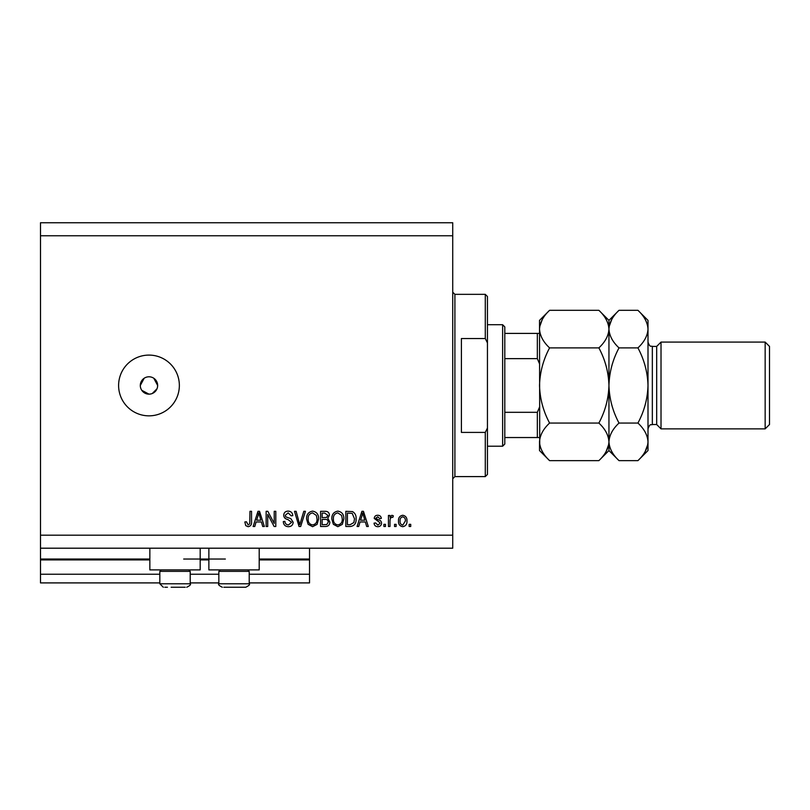 <?xml version="1.0" encoding="UTF-8"?>
<svg xmlns="http://www.w3.org/2000/svg" width="810" height="810" viewBox="0 0 810 810"><rect width="100%" height="100%" fill="white"/><g stroke="black" fill="none" stroke-linecap="round" stroke-linejoin="round"><path stroke-width="1.21" d="M40.5 235.771L452.729 235.771L452.729 222.75L40.5 222.75L40.5 582.906L159.833 582.906M190.208 582.906L218.842 582.906M249.217 582.906L309.531 582.906L309.531 574.229L249.217 574.229M40.5 574.229L159.833 574.229M190.208 574.229L218.842 574.229M259.2 559.913L309.531 559.913L309.531 574.229M309.531 559.913L309.531 559.042L259.2 559.042M40.5 559.042L149.85 559.042M183.698 559.042L225.352 559.042M309.531 548.198L309.531 559.042M200.181 548.198L200.181 569.896L149.85 569.896L149.85 548.198M208.869 548.198L208.869 569.896L259.2 569.896L259.2 548.198M141.77 390.298L148.979 394.156L150.68 393.984M148.979 376.792A8.677 8.677 0 0 0 140.302 385.469A8.677 8.677 0 0 0 148.979 394.156A8.677 8.677 0 0 0 157.656 385.469A8.677 8.677 0 0 0 148.979 376.792M144.17 378.25L140.302 385.469M148.979 355.094A30.375 30.375 0 0 0 118.604 385.469A30.375 30.375 0 0 0 148.979 415.844A30.375 30.375 0 0 0 179.354 385.469A30.375 30.375 0 0 0 148.979 355.094M157.494 387.17L157.656 385.469L153.799 378.26M40.5 548.198L452.729 548.198L452.729 235.771M267.725 514.411L267.725 526.5L266.146 526.5L266.146 511.312L267.826 511.312L274.225 523.422L274.225 511.312L275.805 511.312L275.805 526.5L274.114 526.5L267.725 514.411M293.169 522.278C292.886 525.143 291.286 526.611 288.38 526.692C285.191 526.5 283.49 524.789 283.308 521.569L284.877 521.377C285.079 523.594 286.294 524.779 288.522 524.921L291.59 522.318L287.793 519.453C285.322 519.048 283.956 517.661 283.692 515.271C283.925 512.608 285.393 511.221 288.107 511.12C290.992 511.252 292.552 512.77 292.774 515.656L291.195 515.848L288.158 512.892L285.272 515.312L285.768 516.851L290.82 518.643L293.169 522.278M305.451 511.312L300.672 526.5L299.042 526.5L294.496 511.312L296.126 511.312L299.771 524.728L303.811 511.312L305.451 511.312M312.589 526.692L308.114 524.313L306.575 519.109C306.393 514.593 308.408 511.93 312.599 511.12C316.72 511.9 318.725 514.502 318.613 518.926L317.064 524.374L312.589 526.692M337.841 526.692L333.366 524.313L331.827 519.109C331.644 514.593 333.649 511.93 337.851 511.12C341.962 511.9 343.966 514.502 343.855 518.926L342.306 524.374L337.841 526.692M360.035 521.964L358.708 526.5L357.068 526.5L361.918 511.312L363.457 511.312L368.317 526.5L366.677 526.5L365.35 521.964L360.035 521.964M410.721 524.333L410.721 526.5L409.141 526.5L409.141 524.333L410.721 524.333M40.5 535.177L452.729 535.177M406.974 520.86C407.177 524.151 405.769 526.095 402.732 526.692C399.745 526.115 398.328 524.202 398.49 520.982C398.317 517.742 399.735 515.828 402.732 515.261C405.688 515.818 407.106 517.691 406.974 520.86M396.12 524.333L396.12 526.5L394.551 526.5L394.551 524.333L396.12 524.333M390.005 520.769L390.005 526.5L388.435 526.5L388.435 515.454L390.005 515.454L390.005 517.215L391.878 515.261L393.366 515.848L392.769 517.428L391.706 517.225L390.288 518.521L390.005 520.769M385.469 524.333L385.469 526.5L383.899 526.5L383.899 524.333L385.469 524.333M381.53 523.138C381.358 525.427 380.113 526.611 377.794 526.692C375.577 526.581 374.321 525.396 374.038 523.149L375.607 522.946L377.906 525.123L379.951 523.402L379.586 522.399L374.23 518.41C374.443 516.334 375.607 515.281 377.733 515.261C379.839 515.292 381.034 516.345 381.328 518.41L379.748 518.613L377.784 516.831L375.81 518.187L378.078 519.736C380.204 520 381.348 521.134 381.53 523.138M356.086 518.825C356.359 523.321 354.426 525.882 350.305 526.5L345.829 526.5L345.829 511.312L352.522 511.596C355.144 513.175 356.329 515.585 356.086 518.825M329.852 522.045C329.721 524.991 328.192 526.48 325.255 526.5L320.578 526.5L320.578 511.312L325.286 511.312C327.837 511.323 329.235 512.598 329.457 515.13L327.767 518.319L329.852 522.045M256.092 521.964L254.765 526.5L253.125 526.5L257.975 511.312L259.514 511.312L264.364 526.5L262.724 526.5L261.397 521.964L256.092 521.964M248.113 526.692L245.744 525.629L244.843 521.964L246.422 521.762L248.184 524.921L249.763 523.776L249.966 511.312L251.545 511.312L251.545 521.62C251.849 524.495 250.705 526.186 248.113 526.692M152.3 393.488L156.998 388.79M402.692 516.831C400.758 517.408 399.887 518.785 400.069 520.972C399.877 523.199 400.778 524.586 402.772 525.123L405.395 520.972C405.577 518.744 404.676 517.367 402.692 516.831M361.989 515.767L360.551 520.192L364.824 520.192L362.688 512.892L361.989 515.767M347.409 513.084L347.409 524.728L350.112 524.728L353.899 522.511L354.507 518.805L352.218 513.388L347.409 513.084M337.861 512.892C334.641 513.55 333.163 515.626 333.406 519.129C333.305 522.399 334.773 524.333 337.831 524.921C340.969 524.283 342.448 522.268 342.276 518.876L341.617 515.443L337.861 512.892M322.157 513.084L322.157 517.62L326.501 517.479L327.878 515.383L324.739 513.084L322.157 513.084M322.157 519.402L322.157 524.728L326.815 524.536L328.273 522.055C328.101 520.152 327.037 519.271 325.073 519.402L322.157 519.402M312.619 512.892C309.4 513.55 307.911 515.626 308.154 519.129C308.053 522.399 309.531 524.333 312.579 524.921C315.718 524.283 317.206 522.268 317.034 518.876L316.376 515.443L312.619 512.892M258.036 515.767L256.608 520.192L260.881 520.192L258.744 512.892L258.036 515.767M185.237 587.25L171.133 587.25M190.208 571.364L159.833 571.364L159.833 583.777L190.208 583.777C191.17 584.445 190.006 585.6 186.735 587.25C190.006 585.6 191.17 584.445 190.208 583.777L190.208 571.364L188.73 569.896M171.305 587.25L178.899 587.25M164.794 587.25L167.427 587.25M247.749 569.896L249.217 571.364L218.842 571.364L218.842 583.777L249.217 583.777C250.179 584.445 249.024 585.6 245.744 587.25L223.813 587.25M244.256 587.25L245.744 587.25C249.024 585.6 250.179 584.445 249.217 583.777L249.217 571.364M237.917 587.25L226.435 587.25M485.281 338.539L485.281 294.344L487.448 296.521L487.448 342.903L485.281 338.539L461.406 338.539L461.406 432.408L485.281 432.408L487.448 428.044L487.448 474.427L485.281 476.594L485.281 432.408M487.448 428.044L487.448 342.903M502.635 324.719L504.802 326.896L504.802 444.052L502.635 446.219L502.635 324.719L487.448 324.719M539.521 363.781L537.344 358.638L537.344 333.406L538.751 333.406M504.802 358.638L537.344 358.638M504.802 412.31L537.344 412.31L539.521 407.167M539.521 437.542L537.344 437.542L539.521 437.542M504.802 437.542L537.344 437.542L537.344 412.31M504.802 333.406L537.344 333.406M656.677 424.531L652.344 424.531L652.344 346.417L656.677 346.417L656.677 424.531L661.021 428.865L661.021 342.083L765.156 342.083L765.156 428.865L661.021 428.865M765.156 342.083L769.5 346.417L769.5 424.531L765.156 428.865M598.874 310.311L608.948 320.385L608.948 329.103C608.563 335.704 605.202 341.972 598.874 347.895C605.192 359.691 608.553 372.215 608.948 385.469C608.543 398.753 605.192 411.277 598.874 423.053C605.171 428.905 608.523 435.162 608.948 441.845C608.563 448.446 605.202 454.704 598.874 460.637L549.585 460.637C543.297 454.785 539.936 448.517 539.521 441.845C539.905 435.243 543.257 428.976 549.585 423.053C543.277 411.257 539.916 398.733 539.521 385.469C539.916 372.195 543.277 359.67 549.585 347.895C543.297 342.043 539.936 335.785 539.521 329.103C539.905 322.501 543.257 316.244 549.585 310.311L598.874 310.311C605.171 316.163 608.523 322.431 608.948 329.103L608.735 326.511M598.874 423.053L549.585 423.053M606.143 451.504L608.735 444.437M549.585 310.311L539.521 320.385L539.723 444.437M542.325 319.444L539.723 326.511M598.874 347.895L549.585 347.895M637.926 460.637L648 450.562L648 441.845C647.585 435.162 644.223 428.905 637.926 423.053C644.244 411.288 647.595 398.763 648 385.469C647.605 372.215 644.244 359.691 637.926 347.895C644.264 341.972 647.615 335.704 648 329.103C647.585 322.431 644.223 316.163 637.926 310.311L648 320.385L648 441.845C647.615 448.446 644.264 454.704 637.926 460.637L619.012 460.637C612.724 454.785 609.363 448.517 608.948 441.845C609.333 435.243 612.684 428.976 619.012 423.053C612.704 411.257 609.343 398.733 608.948 385.469C609.353 372.185 612.704 359.66 619.012 347.895C612.724 342.043 609.363 335.785 608.948 329.103L608.948 450.562L598.874 460.637M539.521 441.845L539.521 450.562L549.585 460.637M608.948 441.845L609.15 444.437M608.948 329.103C609.333 322.501 612.684 316.244 619.012 310.311L637.926 310.311M611.753 319.444L609.15 326.511M645.195 451.504L647.787 444.437M648 329.103L647.787 326.511M637.926 423.053L619.012 423.053M637.926 347.895L619.012 347.895M40.5 559.913L149.85 559.913M200.181 559.913L208.869 559.913M485.281 294.344L454.906 294.344L454.906 476.594L452.729 478.771M159.833 583.777L163.306 587.25L159.833 583.777M161.301 569.896L159.833 571.364M218.842 583.777C217.88 584.445 219.044 585.6 222.315 587.25C219.044 585.6 217.88 584.445 218.842 583.777M220.32 569.896L218.842 571.364M454.906 294.344L452.729 292.177M485.281 476.594L454.906 476.594M502.635 446.219L487.448 446.219M652.344 346.417C651.038 345.536 650.136 348.108 648 342.083M608.948 450.562L619.012 460.637M608.948 320.385L619.012 310.311M652.344 424.531C651.038 425.402 650.136 422.84 648 428.865M656.677 346.417L661.021 342.083"/></g></svg>
